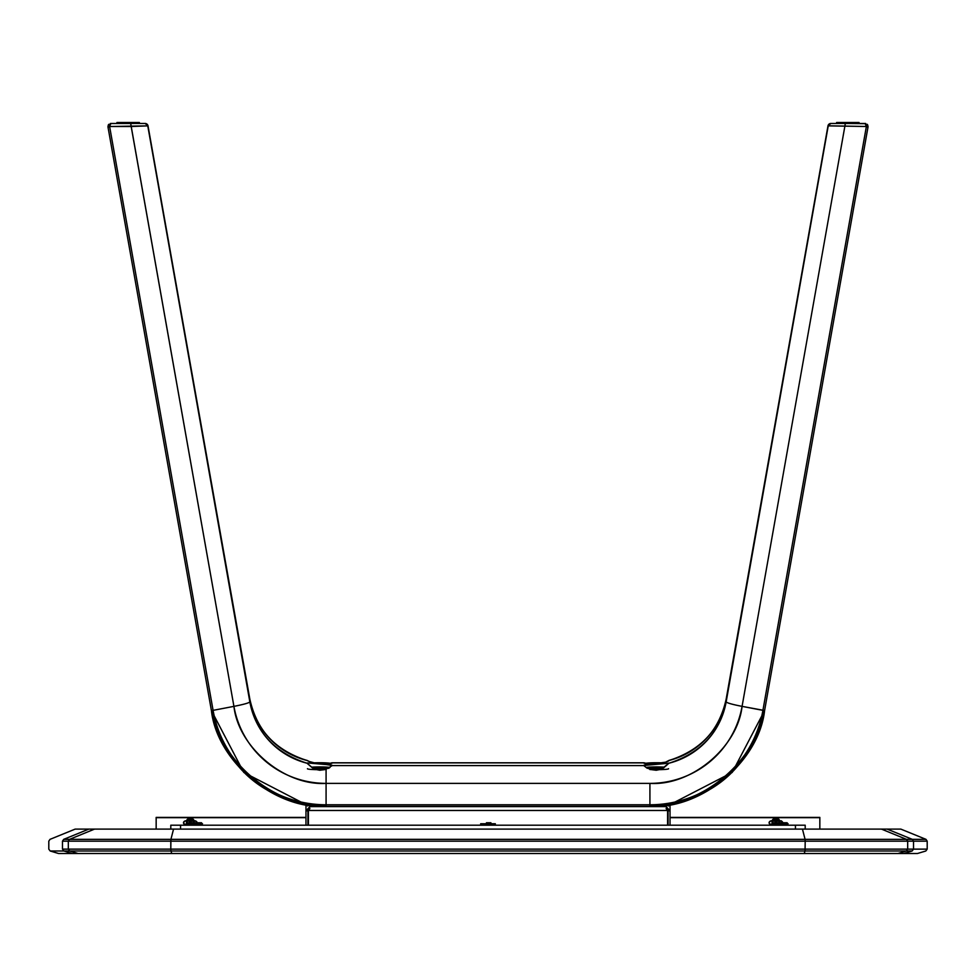 <?xml version="1.0" encoding="UTF-8"?>
<svg xmlns="http://www.w3.org/2000/svg" width="976" height="976" viewBox="0 0 976 976"><rect width="100%" height="100%" fill="white"/><g stroke="black" fill="none" stroke-linecap="round" stroke-linejoin="round"><path stroke-width="1.46" d="M925.98 839.348L912.304 839.348L925.98 839.348L900.848 829.112L925.98 839.348L912.304 839.348L925.98 839.348L927.2 841.166L927.2 849.132L927.2 841.166L913.524 841.166L913.524 849.132L927.2 849.132L925.809 850.999L917.44 853.512L903.764 853.512L912.133 850.999C930.372 850.999 930.372 850.999 912.133 850.999L913.524 849.132L912.133 850.999L903.764 853.512L917.44 853.512M913.524 849.132L907.68 849.132L907.68 841.166L805.2 841.166L805.078 839.348L906.472 839.348L881.474 829.112L802.455 829.112L805.078 839.348L170.922 839.348L805.078 839.348L805.2 841.166L907.68 841.166L906.472 839.348L912.304 839.348L887.184 829.112L881.474 829.112L906.472 839.348L805.078 839.348L802.455 829.112L173.545 829.112L170.922 839.348L69.528 839.348L68.32 841.166L68.32 849.132L62.476 849.132L62.476 841.166C44.237 841.166 44.237 841.166 62.476 841.166L68.32 841.166L69.528 839.348L170.922 839.348L173.545 829.112L94.526 829.112L69.528 839.348L63.696 839.348C45.457 839.348 45.457 839.348 63.696 839.348L62.476 841.166C44.237 841.166 44.237 841.166 62.476 841.166L63.696 839.348L69.528 839.348L94.526 829.112L88.816 829.112L63.696 839.348C45.457 839.348 45.457 839.348 63.696 839.348L88.816 829.112L75.152 829.112L900.848 829.112L887.184 829.112L912.304 839.348L913.524 841.166L912.304 839.348L906.472 839.348L907.68 841.166L913.524 841.166L907.68 841.166L907.68 849.132L913.524 849.132L913.524 841.166M907.68 849.132L906.301 850.999L912.133 850.999C930.372 850.999 930.372 850.999 912.133 850.999L906.301 850.999L907.68 849.132L805.2 849.132L907.68 849.132M805.2 841.166L805.054 850.999L906.301 850.999L897.969 853.512L903.764 853.512L897.969 853.512L906.301 850.999L805.054 850.999L805.2 841.166L170.8 841.166L805.2 841.166M78.031 853.512L897.969 853.512L804.187 853.512L805.054 850.999L804.187 853.512L171.813 853.512L170.946 850.999L805.054 850.999L170.946 850.999L171.813 853.512L78.031 853.512L69.699 850.999L78.031 853.512L72.236 853.512L78.031 853.512M58.56 853.512L72.236 853.512L63.867 850.999L72.236 853.512L58.56 853.512L50.191 850.999L58.56 853.512M170.946 850.999L170.8 849.132L68.32 849.132L170.8 849.132L170.8 841.166L68.32 841.166L170.8 841.166L170.922 839.348L170.8 849.132L805.2 849.132L170.8 849.132L170.946 850.999L50.191 850.999L329.254 850.999M408.602 850.999L646.746 850.999M68.32 849.132L69.699 850.999L68.32 849.132L68.32 841.166L62.476 841.166L62.476 849.132L63.867 850.999L62.476 849.132C44.237 849.132 44.237 849.132 62.476 849.132C44.237 849.132 44.237 849.132 62.476 849.132L68.32 849.132M819.84 829.112L819.84 817.4L670.024 817.4L819.84 817.4L819.84 829.112M156.16 829.112L156.16 817.4L305.976 817.681L156.16 817.681L156.16 829.112M781.203 820.755L779.336 821.633M194.553 821.06L193.736 821.633M305.976 817.4L156.16 817.4L305.976 817.4M670.024 817.681L819.84 817.681L670.024 817.681M772.223 820.718L769.942 821.328L769.149 823.195L770.894 824.708L773.48 824.854M782.752 822.792L781.898 821.328L779.617 820.718M777.97 820.718L776.408 820.718M775.432 820.718L773.87 820.718M186.623 820.718L184.342 821.328L183.549 823.195L185.294 824.708L187.88 824.854M194.224 822.768L194.224 820.718A2.928 2.074 180 0 1 197.152 822.768L196.298 821.328L194.017 820.718M192.37 820.718L188.27 820.718M780.788 820.828A2.928 2.074 180 0 0 779.629 821.377M781.776 822.768L781.776 821.243M772.016 824.854A2.928 2.074 180 0 1 769.088 822.792A2.928 2.074 180 0 1 772.016 820.718L772.016 824.171A2.928 2.074 0 0 0 770.393 824.513M186.416 824.854A2.928 2.074 180 0 1 183.488 822.792A2.928 2.074 180 0 1 186.416 820.718L186.416 824.171A2.928 2.074 0 0 0 184.793 824.513M188.441 823.183A3.709 2.623 180 0 1 186.611 820.914A3.709 2.623 180 0 1 190.32 818.303A3.709 2.623 180 0 1 194.029 820.914A3.709 2.623 180 0 1 192.955 822.768L194.029 820.914L194.029 822.768L193.407 819.462L190.32 818.303L190.32 819.328A24.315 17.19 0 0 1 190.808 819.34L190.808 820.011A23.265 21.082 0 0 1 191.345 820.023A23.265 5.624 104.4 0 1 191.357 820.389A24.4 17.251 0 0 1 192.37 820.438L192.37 821.133A24.4 17.251 180 0 0 191.357 821.084A23.265 5.624 104.4 0 1 191.345 821.475A23.265 9.833 180 0 0 190.808 821.463L190.808 822.231A24.315 17.19 180 0 0 190.32 822.231L190.32 822.231A24.315 17.19 180 0 0 189.832 822.231L189.832 821.463A23.265 9.833 180 0 0 189.295 821.475A23.265 5.624 -104.4 0 1 189.283 821.084A24.4 17.251 180 0 0 188.27 821.133L188.27 820.438A24.4 17.251 -0 0 1 189.283 820.389A23.265 5.624 -104.4 0 1 189.295 820.023A23.265 21.082 0 0 1 189.832 820.011L189.832 819.34A24.315 17.19 0 0 1 190.32 819.328L190.32 818.303L188.905 818.498L186.684 820.413L187.233 822.378L188.905 823.341M186.611 822.792L186.611 820.914L186.611 822.792A3.709 2.623 -0 0 0 187.88 824.769M191.357 820.267A3.709 2.623 -0 0 0 189.283 820.267M774.041 823.183A3.709 2.623 180 0 1 772.211 820.914A3.709 2.623 180 0 1 775.92 818.303A3.709 2.623 180 0 1 779.629 820.914A3.709 2.623 180 0 1 778.555 822.768L779.629 820.914L779.629 822.768L779.007 819.462L775.92 818.303L775.92 819.328A24.315 17.19 0 0 1 776.408 819.34L776.408 820.011A23.265 21.082 0 0 1 776.945 820.023A23.265 5.624 104.4 0 1 776.957 820.389A24.4 17.251 0 0 1 777.97 820.438L777.97 821.133A24.4 17.251 180 0 0 776.957 821.084A23.265 5.624 104.4 0 1 776.945 821.475A23.265 9.833 180 0 0 776.408 821.463L776.408 822.231A24.315 17.19 180 0 0 775.92 822.231L775.92 822.231A24.315 17.19 180 0 0 775.432 822.231L775.432 821.463A23.265 9.833 180 0 0 774.895 821.475A23.265 5.624 -104.4 0 1 774.883 821.084A24.4 17.251 180 0 0 773.87 821.133L773.87 820.438A24.4 17.251 -0 0 1 774.883 820.389A23.265 5.624 -104.4 0 1 774.895 820.023A23.265 21.082 0 0 1 775.432 820.011L775.432 819.34A24.315 17.19 0 0 1 775.92 819.328L775.92 818.303L774.505 818.498L772.284 820.413L772.833 822.378L774.505 823.341M772.211 822.792L772.211 820.914L772.211 822.792A3.709 2.623 -0 0 0 773.48 824.769M776.957 820.267A3.709 2.623 -0 0 0 774.883 820.267M776.408 821.463L776.408 820.645L775.432 820.645L775.432 821.621M783.057 822.768L782.044 821.426M781.971 822.768L781.971 821.377L781.971 822.768A3.709 2.623 -0 0 1 782.313 821.694M782.215 821.853A3.709 2.623 180 0 0 782.728 822.5M665.974 762L669.011 760.487A77.421 77.128 180 0 0 726.156 699.17L726.156 701.89A77.421 77.128 -0 0 1 669.011 763.208L643.672 765.501A12.688 1.11 0 0 0 643.709 765.587L332.291 765.587A12.688 1.11 0 0 0 332.328 765.501L326.082 764.55L326.082 763.903L313.406 762.878A11.224 0.866 180 0 1 319.64 762.732L317.456 762.744M310.697 762.195L307.22 760.475L310.039 762M329.473 763.561L331.669 762.842L643.709 762.866A12.688 1.11 0 0 0 643.672 762.951A12.688 1.11 180 0 1 643.709 762.866L646.393 763.513M160.759 197.506L249.844 701.89C256.212 732.598 275.256 753.033 306.989 763.208L311.1 766.794L316.492 769.613L319.774 770.259L324.898 769.6L319.774 770.259L316.492 769.613L312.271 767.587L306.989 763.208A77.421 77.128 -0 0 1 249.844 701.89L160.845 198.018M186.209 340.758L186.367 341.649M211.658 484.059L211.865 485.182M224.395 555.747L224.651 557.186M226.054 565.116L235.704 619.443M664.558 762.402L662.789 762.829M662.667 762.866L649.918 763.903A12.688 1.11 180 0 1 643.672 762.951L652.993 763.964L665.303 762.195M146.912 125.806L148.023 125.88L249.844 701.89C249.112 702.915 243.805 704.416 233.923 706.368C243.805 704.416 249.112 702.915 249.844 701.89L147.766 125.88L109.629 126.502L110.203 123.928M108.897 126.904L110.581 126.453L108.897 126.904L108.873 126.002L108.897 126.904M108.836 124.281L108.153 125.27M307.233 760.475L307.233 760.475C275.988 751.227 256.859 730.792 249.844 699.145L148.023 125.88L145.143 123.464A2.928 2.928 90 0 1 148.023 125.88L145.143 123.464L130.686 123.464L131.174 126.502L147.766 125.88A2.928 2.928 -90 0 0 144.875 123.464A2.928 2.928 90 0 1 147.766 125.88L148.023 125.88A2.928 2.928 -90 0 0 145.143 123.464L110.325 123.513L109.654 126.697L213.085 710.357L233.923 706.368C238.437 747.396 284.748 786.083 326.082 783.374L649.918 783.374C691.252 786.083 737.563 747.396 742.077 706.368C732.415 704.477 727.108 702.988 726.156 701.89C719.788 732.598 700.744 753.033 669.011 763.208L662.411 768.356L656.214 770.259L651.102 769.6L656.214 770.259L659.495 769.613L664.9 766.794L669.048 763.11L649.918 764.55L649.918 763.903L649.918 764.55A12.688 1.11 180 0 0 643.672 765.501A12.688 1.11 180 0 0 643.709 765.587L332.291 765.587L326.082 769.173L326.082 783.374L326.082 769.173L332.291 765.587A12.688 1.11 180 0 0 332.328 765.501A12.688 1.11 180 0 0 326.082 764.55L307.391 762.939L326.082 764.55L326.082 763.903L332.328 762.951A12.688 1.11 0 0 0 332.291 762.866L643.709 762.866M867.103 126.904L865.419 126.453L867.103 126.904L867.127 126.002L867.103 126.904M829.088 125.806L866.371 126.502L762.915 710.357C757.376 760.658 700.597 808.091 649.918 804.773L326.082 804.773L326.082 783.374L649.918 783.374L649.918 806.359C701.354 809.726 758.986 761.573 764.598 710.528L742.077 706.368L844.826 126.502L742.077 706.368L762.915 710.357A114.741 114.302 -0 0 1 649.918 804.773L649.918 783.374A93.586 93.232 180 0 0 742.077 706.368C732.415 704.477 727.108 702.988 726.156 701.89L827.977 125.88L726.156 701.89L828.234 125.88L866.371 126.502L865.773 123.903M866.346 126.697L868.03 126.904L764.598 710.528L762.915 710.357L866.346 126.697L868.03 126.904L764.598 710.528L732.207 772.443L670.024 804.614L670.024 825.208L670.024 804.614M865.675 123.513L830.857 123.464A2.928 2.928 90 0 0 827.977 125.88L726.156 699.17L827.977 125.88A2.928 2.928 -90 0 1 830.857 123.464L831.125 123.464A2.928 2.928 90 0 0 828.234 125.88A2.928 2.928 -90 0 1 831.125 123.464L845.46 123.464M867.164 124.281L867.847 125.27M307.928 805.651A3.904 3.892 180 0 1 308.416 805.42L307.928 804.944L307.928 805.651M667.584 805.42A3.904 3.892 180 0 1 668.072 805.651L668.072 804.944L667.584 805.42M321.824 762.744L319.64 762.732A11.224 0.866 180 0 1 330.779 763.488M326.533 763.94L327.302 763.83L326.533 763.94M645.356 763.427L647.027 763.11L645.136 763.586M652.066 762.793L647.027 763.11M658.544 762.744L654.176 762.744M662.228 763.134L651.748 763.061L648.698 763.83A8.296 0.634 180 0 1 648.088 763.635A8.296 0.634 180 0 1 656.36 762.951L656.36 762.951A8.296 0.634 180 0 1 661.521 763.098M668.609 760.963L667.328 761.536L668.609 760.963M644.331 766.099L645.648 766.977L644.331 766.099M646.527 767.514L647.539 768.075L646.527 767.514M648.674 768.637L649.918 769.173L648.674 768.637M666.901 761.451L669.011 760.487C700.744 750.312 719.788 729.865 726.156 699.17M644.331 762.842L645.648 763.244M330.352 763.244L332.291 762.866A12.688 1.11 180 0 1 332.328 762.951A12.688 1.11 180 0 1 326.082 763.903L316.395 763.415L309.099 761.451M307.672 760.658L306.989 760.487C275.256 750.312 256.212 729.865 249.844 699.17A77.421 77.128 180 0 0 306.989 760.487L310.71 762.207M844.826 126.502L845.314 123.464L844.826 126.502M131.174 126.502L233.923 706.368A93.586 93.232 180 0 0 326.082 783.374L326.082 804.773A114.741 114.302 -0 0 1 213.085 710.357L233.923 706.368L130.686 123.464L110.874 123.464L107.921 126.502L131.174 126.502M649.918 804.773L326.082 804.773L326.082 806.359L649.918 806.359L649.918 804.773M865.578 123.671L845.314 123.464M213.085 710.357L211.402 710.528C217.014 761.573 274.646 809.726 326.082 806.359L326.082 804.773C275.403 808.091 218.624 760.658 213.085 710.357L109.654 126.697L107.97 126.904L211.402 710.528L213.085 710.357M144.216 123.464L144.924 123.464M861.564 163.395L764.598 710.528C749.568 770.027 711.333 801.967 649.918 806.359L326.082 806.359C264.667 801.967 226.432 770.027 211.402 710.528L114.436 163.395M868.079 126.502L866.371 126.502L865.126 123.464L868.079 126.502L865.126 123.464M108.482 126.892L107.921 126.502L110.874 123.464L109.629 126.502M666.12 808.567L668.072 810.824L670.024 810.824L666.12 806.627L670.024 810.824L668.072 810.824L668.072 825.208M666.12 805.224L666.12 806.627L666.12 805.224M668.121 804.932A3.904 3.892 -0 0 1 668.536 805.224L668.536 805.969A3.904 3.892 180 0 0 666.584 805.163M309.88 805.224L309.88 806.627L666.12 806.627L309.88 806.627L309.88 805.224M309.416 805.163A3.904 3.892 180 0 0 307.464 805.969L307.464 805.224A3.904 3.892 -0 0 1 307.879 804.932M308.416 825.208L308.416 810.483L309.88 806.627L305.976 810.824L305.976 825.208L305.976 804.614L305.976 810.824L309.88 806.627L308.416 810.483L667.584 810.483L666.12 806.627L667.584 810.483L667.584 825.208M307.928 825.208L307.928 810.824L305.976 810.824L307.928 810.824L309.88 808.567M308.416 809.397L308.416 810.483L667.584 810.483L667.584 809.397M795.44 829.112L795.44 825.208L180.56 825.208L180.56 829.112M805.2 829.112L805.2 825.208L170.8 825.208L170.8 829.112M787.107 822.768L786.4 822.768L787.266 823.744L786.4 822.768L774.456 822.768L773.48 823.744L788.12 823.744L773.48 823.744L773.48 825.208M787.144 822.768L788.12 825.208L787.144 822.768L774.493 822.768M787.266 825.208L787.266 823.744L787.266 825.208M495.32 825.208L495.32 823.744L494.466 823.744L494.466 825.208L494.466 823.744L480.68 823.744L480.68 825.208M486.451 823.744L486.451 822.768L490.928 822.768L489.379 822.768L489.379 823.744M488.61 822.768L487.366 822.768M489.379 822.768L486.451 822.768M201.507 822.768L200.8 822.768L201.666 823.744L200.8 822.768L188.856 822.768L187.88 823.744L202.52 823.744L187.88 823.744L188.856 822.768M202.52 825.208L201.544 822.768L188.893 822.768M201.666 825.208L201.666 823.744L201.666 825.208M858.843 122.488L847.839 122.488L847.839 123.464L847.839 122.488L836.615 122.488L859.063 122.488L859.063 123.464M653.603 767.831L654.481 767.905M662.887 768.112L648.686 767.673L664.009 767.661M662.704 768.197A8.296 0.634 180 0 1 656.36 768.417L656.36 768.417A8.296 0.634 180 0 1 648.088 767.831A8.296 0.634 180 0 1 656.36 767.148L656.36 767.148A8.296 0.634 180 0 1 663.851 767.514M646.332 767.392A11.224 0.866 180 0 1 656.36 766.916A11.224 0.866 180 0 1 664.351 767.173L645.99 767.453M647.027 768.258L662.594 768.502M663.253 768.136L648.064 767.783L664.022 767.539M649.918 769.552A12.2 0.939 0 0 0 656.36 769.698L656.36 768.649A11.224 0.866 180 0 1 648.113 768.368M662.094 768.527A11.224 0.866 180 0 1 656.36 768.649L656.36 769.698A12.2 0.939 0 0 0 668.523 768.685M658.446 763.574L656.409 763.793M650.236 763.964L648.601 763.525L651.517 763.122L661.423 763.134M645.221 763.488A11.224 0.866 180 0 1 656.36 762.732A11.224 0.866 180 0 1 662.594 762.878M128.161 123.464L128.161 122.488L116.937 122.488L128.161 122.488L128.161 123.464M139.165 122.488L128.161 122.488L139.385 122.488L139.385 123.464M321.519 767.905L322.397 767.831M311.991 767.661L327.314 767.673L313.113 768.112M313.406 768.502L319.64 768.649L319.64 769.698A12.2 0.939 -0 0 0 326.082 769.552M312.149 767.514A8.296 0.634 180 0 1 319.64 767.148L319.64 767.148A8.296 0.634 180 0 1 327.912 767.831A8.296 0.634 180 0 1 319.64 768.417L319.64 768.417A8.296 0.634 180 0 1 313.296 768.197M327.887 768.368A11.224 0.866 180 0 1 319.64 768.649L328.973 768.258M330.01 767.453L311.649 767.173A11.224 0.866 180 0 1 319.64 766.916A11.224 0.866 180 0 1 329.668 767.392M311.978 767.539L327.936 767.783L312.747 768.136M307.477 768.685A12.2 0.939 -0 0 0 319.64 769.698L319.64 768.649A11.224 0.866 180 0 1 313.906 768.527M319.591 763.793L317.554 763.574M314.577 763.134L324.483 763.122L327.399 763.525L325.764 763.964M313.772 763.134L319.64 762.951A8.296 0.634 180 0 1 327.912 763.635A8.296 0.634 180 0 1 327.302 763.83L319.64 762.951A8.296 0.634 180 0 0 314.479 763.098M330.864 763.586L325.874 762.878M315.346 762.793L313.406 762.878M75.152 829.112L50.02 839.348L48.8 841.166L48.8 849.132L50.191 850.999M107.97 126.904L211.402 710.528L243.793 772.443L305.976 804.614M827.977 125.88L830.857 123.464L827.977 125.88M668.767 760.475C700.012 751.227 719.141 730.792 726.156 699.145M332.047 762.793L643.953 762.793M107.921 126.502L110.874 123.464M187.88 823.744L187.88 825.208M836.615 123.464L836.615 122.488M116.937 123.464L116.937 122.488"/></g></svg>
